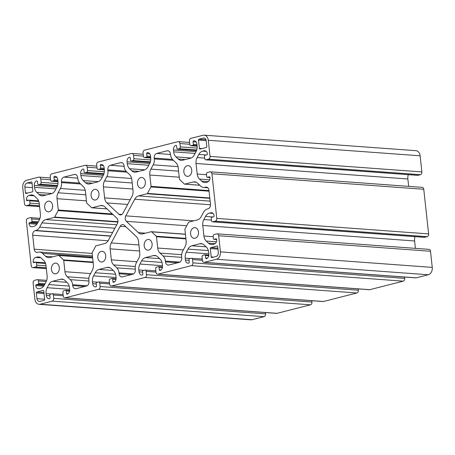 <?xml version="1.0" encoding="UTF-8"?>
<svg xmlns="http://www.w3.org/2000/svg" width="455" height="455" viewBox="0 0 455 455"><rect width="100%" height="100%" fill="white"/><g stroke="black" fill="none" stroke-linecap="round" stroke-linejoin="round"><path stroke-width="0.68" d="M210.477 204.238L208.964 190.292A3.947 2.923 -85.8 0 0 206.354 187.096A3.947 2.923 -85.8 0 0 205.643 187.159L205.006 187.323A7.9 5.847 94.2 0 1 203.584 187.449A7.9 5.847 94.2 0 1 200.661 186.095L197.578 183.189A7.9 5.847 -85.8 0 0 194.649 181.835A7.9 5.847 -85.8 0 0 193.227 181.966L184.764 184.121A0.791 0.586 94.2 0 1 184.326 184.002L179.668 179.6A0.791 0.586 94.2 0 1 179.441 179.099L178.212 167.787A7.9 5.847 -85.8 0 0 175.92 162.736L172.837 159.83A7.9 5.847 94.2 0 1 170.545 154.785L170.449 153.932A3.947 2.923 -85.8 0 0 167.838 150.73A3.947 2.923 -85.8 0 0 167.133 150.793L156.691 153.454A3.947 2.923 -85.8 0 0 154.217 158.073L154.308 158.926A7.9 5.847 94.2 0 1 153.204 164.835L150.901 169.118A7.9 5.847 -85.8 0 0 149.803 175.033L151.032 186.345A0.791 0.586 94.2 0 1 150.918 186.937L147.443 193.409A0.791 0.586 94.2 0 1 147.056 193.739L138.593 195.9A7.9 5.847 -85.8 0 0 134.737 199.216L125.796 215.858A3.947 2.923 -85.8 0 0 126.393 221.335L138.371 232.642A7.9 5.847 -85.8 0 0 141.295 233.995A7.9 5.847 -85.8 0 0 142.716 233.864L151.179 231.709A0.791 0.586 94.2 0 1 151.617 231.828L156.275 236.225A0.791 0.586 94.2 0 1 156.503 236.731L157.731 248.043A7.9 5.847 -85.8 0 0 160.024 253.088L163.106 256A7.9 5.847 94.2 0 1 165.404 261.045L165.495 261.898A3.947 2.923 -85.8 0 0 168.105 265.1A3.947 2.923 -85.8 0 0 168.816 265.032L179.253 262.37A3.947 2.923 -85.8 0 0 181.727 257.757L181.636 256.904A7.9 5.847 94.2 0 1 182.739 250.995L185.043 246.712A7.9 5.847 -85.8 0 0 186.146 240.797L184.918 229.485A0.791 0.586 94.2 0 1 185.026 228.893L188.501 222.421A0.791 0.586 94.2 0 1 188.888 222.091L197.356 219.93A7.9 5.847 -85.8 0 0 201.207 216.614L203.51 212.331A7.9 5.847 94.2 0 1 207.361 209.016L207.998 208.856A3.947 2.923 -85.8 0 0 210.477 204.238M92.143 253.145A0.791 0.586 94.2 0 1 92.251 252.553L95.726 246.081A0.791 0.586 94.2 0 1 96.113 245.751L104.582 243.596A7.9 5.847 -85.8 0 0 108.432 240.28L117.373 223.638A3.947 2.923 -85.8 0 0 116.776 218.155L104.804 206.849A7.9 5.847 -85.8 0 0 101.874 205.495A7.9 5.847 -85.8 0 0 100.453 205.626L91.99 207.787A0.791 0.586 94.2 0 1 91.552 207.662L86.894 203.266A0.791 0.586 94.2 0 1 86.666 202.759L85.438 191.447A7.9 5.847 -85.8 0 0 83.146 186.402L80.063 183.49A7.9 5.847 94.2 0 1 77.771 178.445L77.674 177.592A3.947 2.923 -85.8 0 0 75.064 174.396A3.947 2.923 -85.8 0 0 74.358 174.458L63.916 177.12A3.947 2.923 -85.8 0 0 61.442 181.733L61.533 182.586A7.9 5.847 94.2 0 1 60.43 188.501L58.126 192.783A7.9 5.847 -85.8 0 0 57.029 198.693L58.257 210.005A0.791 0.586 94.2 0 1 58.143 210.597L54.668 217.069A0.791 0.586 94.2 0 1 54.281 217.405L45.819 219.56A7.9 5.847 -85.8 0 0 41.962 222.876L39.659 227.159A7.9 5.847 94.2 0 1 35.809 230.475L35.172 230.639A3.947 2.923 -85.8 0 0 32.692 235.252L34.205 249.198A3.947 2.923 -85.8 0 0 36.815 252.4A3.947 2.923 -85.8 0 0 37.526 252.332L38.163 252.172A7.9 5.847 94.2 0 1 39.585 252.042A7.9 5.847 94.2 0 1 42.514 253.395L45.597 256.307A7.9 5.847 -85.8 0 0 48.52 257.655A7.9 5.847 -85.8 0 0 49.942 257.53L58.405 255.369A0.791 0.586 94.2 0 1 58.843 255.494L63.501 259.89A0.791 0.586 94.2 0 1 63.728 260.397L64.957 271.709A7.9 5.847 -85.8 0 0 67.249 276.754L70.332 279.666A7.9 5.847 94.2 0 1 72.629 284.711L72.72 285.564A3.947 2.923 -85.8 0 0 75.331 288.76A3.947 2.923 -85.8 0 0 76.042 288.697L86.478 286.036A3.947 2.923 -85.8 0 0 88.953 281.423L88.862 280.57A7.9 5.847 94.2 0 1 89.965 274.655L92.268 270.372A7.9 5.847 -85.8 0 0 93.372 264.463L92.143 253.145M110.303 165.29A3.947 2.923 -85.8 0 0 107.829 169.903L107.92 170.756A7.9 5.847 94.2 0 1 106.817 176.665L104.513 180.948A7.9 5.847 -85.8 0 0 103.416 186.863L104.61 197.891A7.9 5.847 -85.8 0 0 106.902 202.936L118.88 214.242A3.947 2.923 -85.8 0 0 120.342 214.919A3.947 2.923 -85.8 0 0 122.981 213.196L131.922 196.554A7.9 5.847 -85.8 0 0 133.025 190.639L131.825 179.617A7.9 5.847 -85.8 0 0 129.533 174.572L126.45 171.66A7.9 5.847 94.2 0 1 124.158 166.615L124.061 165.762A3.947 2.923 -85.8 0 0 121.451 162.56A3.947 2.923 -85.8 0 0 120.746 162.628L110.303 165.29L124.124 166.302M135.34 269.587L135.249 268.734A7.9 5.847 94.2 0 1 136.352 262.825L138.656 258.542A7.9 5.847 -85.8 0 0 139.759 252.627L138.559 241.605A7.9 5.847 -85.8 0 0 136.267 236.554L124.289 225.248A3.947 2.923 -85.8 0 0 122.827 224.577A3.947 2.923 -85.8 0 0 120.188 226.294L111.247 242.936A7.9 5.847 -85.8 0 0 110.15 248.851L111.344 259.873A7.9 5.847 -85.8 0 0 113.636 264.924L116.719 267.83A7.9 5.847 94.2 0 1 119.017 272.881L119.108 273.728A3.947 2.923 -85.8 0 0 121.718 276.93A3.947 2.923 -85.8 0 0 122.429 276.868L132.866 274.206A3.947 2.923 -85.8 0 0 135.34 269.587M32.879 190.929L31.975 182.563A0.791 0.586 -85.8 0 0 31.31 181.932L27.016 183.029A3.475 2.571 -85.8 0 0 24.837 187.09L25.463 192.823A0.791 0.586 -85.8 0 0 26.123 193.449L32.385 191.851A0.791 0.586 -85.8 0 0 32.879 190.929M36.337 292.929L36.957 298.662A3.475 2.571 -85.8 0 0 39.255 301.477A3.475 2.571 -85.8 0 0 39.881 301.42L44.169 300.328A0.791 0.586 -85.8 0 0 44.664 299.407L43.76 291.035A0.791 0.586 -85.8 0 0 43.094 290.409L36.832 292.008A0.791 0.586 -85.8 0 0 36.337 292.929L44.027 293.492M199 139.162A0.791 0.586 -85.8 0 0 198.505 140.083L199.415 148.455A0.791 0.586 -85.8 0 0 200.075 149.081L206.337 147.483A0.791 0.586 -85.8 0 0 206.837 146.561L206.212 140.828A3.475 2.571 -85.8 0 0 203.914 138.013A3.475 2.571 -85.8 0 0 203.288 138.07L199 139.162L205.916 139.668M216.153 256.466A3.475 2.571 -85.8 0 0 218.332 252.406L217.712 246.673A0.791 0.586 -85.8 0 0 217.046 246.041L210.784 247.639A0.791 0.586 -85.8 0 0 210.29 248.561L211.2 256.933A0.791 0.586 -85.8 0 0 211.859 257.558L216.153 256.466M216.455 259.253L204.392 262.33A2.372 1.752 94.2 0 1 203.971 262.37A2.372 1.752 94.2 0 1 202.401 260.448L202.043 257.115A1.581 1.172 94.2 0 1 203.032 255.272L204.773 254.828A0.791 0.586 94.2 0 1 205.432 255.454L205.711 258.013A0.791 0.586 -85.8 0 0 206.377 258.639A3.947 2.923 -85.8 0 0 208.856 254.026L208.652 252.155A7.9 5.847 -85.8 0 0 206.36 247.111L204.113 244.983A7.9 5.847 -85.8 0 0 201.184 243.635A7.9 5.847 -85.8 0 0 199.762 243.761L191.862 245.78A7.9 5.847 -85.8 0 0 188.006 249.095L186.328 252.218A7.9 5.847 -85.8 0 0 185.225 258.127L185.43 259.998A3.947 2.923 -85.8 0 0 188.04 263.2A3.947 2.923 -85.8 0 0 188.751 263.132A0.791 0.586 -85.8 0 0 189.246 262.211L188.967 259.657A0.791 0.586 94.2 0 1 189.462 258.73L191.202 258.286A1.581 1.172 94.2 0 1 191.487 258.264A1.581 1.172 94.2 0 1 192.533 259.543L192.892 262.876A2.372 1.752 94.2 0 1 191.407 265.64L158.004 274.16A2.372 1.752 94.2 0 1 157.584 274.2A2.372 1.752 94.2 0 1 156.014 272.278L155.655 268.95A1.581 1.172 94.2 0 1 156.645 267.102L158.386 266.658A0.791 0.586 94.2 0 1 159.045 267.284L159.324 269.843A0.791 0.586 -85.8 0 0 159.989 270.469A3.947 2.923 -85.8 0 0 162.469 265.856L162.264 263.985A7.9 5.847 -85.8 0 0 159.972 258.94L157.726 256.819A7.9 5.847 -85.8 0 0 154.797 255.465A7.9 5.847 -85.8 0 0 153.375 255.591L145.475 257.61A7.9 5.847 -85.8 0 0 141.619 260.925L139.941 264.048A7.9 5.847 -85.8 0 0 138.838 269.957L139.042 271.828A3.947 2.923 -85.8 0 0 141.653 275.03A3.947 2.923 -85.8 0 0 142.364 274.968A0.791 0.586 -85.8 0 0 142.859 274.041L142.58 271.487A0.791 0.586 94.2 0 1 143.075 270.566L144.815 270.122A1.581 1.172 94.2 0 1 145.1 270.094A1.581 1.172 94.2 0 1 146.146 271.373L146.504 274.706A2.372 1.752 94.2 0 1 145.02 277.476L111.617 285.99A2.372 1.752 94.2 0 1 111.196 286.03A2.372 1.752 94.2 0 1 109.627 284.113L109.268 280.781A1.581 1.172 94.2 0 1 110.258 278.932L111.998 278.488A0.791 0.586 94.2 0 1 112.658 279.12L112.937 281.673A0.791 0.586 -85.8 0 0 113.602 282.299A3.947 2.923 -85.8 0 0 116.082 277.686L115.877 275.815A7.9 5.847 -85.8 0 0 113.585 270.77L111.338 268.649A7.9 5.847 -85.8 0 0 108.409 267.295A7.9 5.847 -85.8 0 0 106.988 267.426L99.088 269.44A7.9 5.847 -85.8 0 0 95.231 272.755L93.554 275.878A7.9 5.847 -85.8 0 0 92.45 281.793L92.655 283.664A3.947 2.923 -85.8 0 0 95.266 286.86A3.947 2.923 -85.8 0 0 95.977 286.798A0.791 0.586 -85.8 0 0 96.471 285.876L96.193 283.317A0.791 0.586 94.2 0 1 96.688 282.396L98.428 281.952A1.581 1.172 94.2 0 1 98.712 281.924A1.581 1.172 94.2 0 1 99.759 283.203L100.117 286.536A2.372 1.752 94.2 0 1 98.633 289.306L65.23 297.826A2.372 1.752 94.2 0 1 64.809 297.86A2.372 1.752 94.2 0 1 63.239 295.943L62.881 292.611A1.581 1.172 94.2 0 1 63.871 290.768L65.611 290.324A0.791 0.586 94.2 0 1 66.271 290.95L66.549 293.503A0.791 0.586 -85.8 0 0 67.215 294.135A3.947 2.923 -85.8 0 0 69.695 289.517L69.49 287.645A7.9 5.847 -85.8 0 0 67.198 282.601L64.951 280.479A7.9 5.847 -85.8 0 0 62.022 279.125A7.9 5.847 -85.8 0 0 60.6 279.256L52.7 281.27A7.9 5.847 -85.8 0 0 48.844 284.585L47.166 287.708A7.9 5.847 -85.8 0 0 46.063 293.623L46.268 295.494A3.947 2.923 -85.8 0 0 48.878 298.69A3.947 2.923 -85.8 0 0 49.589 298.628A0.791 0.586 -85.8 0 0 50.084 297.707L49.805 295.147A0.791 0.586 94.2 0 1 50.3 294.226L52.041 293.782A1.581 1.172 94.2 0 1 52.325 293.759A1.581 1.172 94.2 0 1 53.371 295.039L53.73 298.366A2.372 1.752 94.2 0 1 52.245 301.136L40.182 304.213A6.319 4.675 94.2 0 1 39.05 304.315A6.319 4.675 94.2 0 1 34.87 299.197L33.118 283.078A2.372 1.752 94.2 0 1 34.608 280.314L37.1 279.677A1.581 1.172 94.2 0 1 37.384 279.649A1.581 1.172 94.2 0 1 38.43 280.928L38.681 283.255A0.791 0.586 94.2 0 1 38.186 284.176L36.269 284.665A0.791 0.586 -85.8 0 0 35.774 285.586A3.947 2.923 -85.8 0 0 38.385 288.788A3.947 2.923 -85.8 0 0 39.096 288.72L40.495 288.368A7.9 5.847 -85.8 0 0 44.351 285.052L46.029 281.929A7.9 5.847 -85.8 0 0 47.132 276.014L45.983 265.453A7.9 5.847 -85.8 0 0 43.691 260.408L41.445 258.286A7.9 5.847 -85.8 0 0 38.516 256.933A7.9 5.847 -85.8 0 0 37.094 257.064L35.695 257.422A3.947 2.923 -85.8 0 0 33.215 262.034A0.791 0.586 -85.8 0 0 33.88 262.66L35.797 262.171A0.791 0.586 94.2 0 1 36.457 262.797L36.713 265.123A1.581 1.172 94.2 0 1 35.717 266.971L33.226 267.603A2.372 1.752 94.2 0 1 32.8 267.642A2.372 1.752 94.2 0 1 31.236 265.726L26.384 221.096A2.372 1.752 94.2 0 1 27.874 218.326L30.366 217.689A1.581 1.172 94.2 0 1 30.65 217.661A1.581 1.172 94.2 0 1 31.696 218.94L31.947 221.267A0.791 0.586 94.2 0 1 31.452 222.188L29.541 222.677A0.791 0.586 -85.8 0 0 29.04 223.598A3.947 2.923 -85.8 0 0 31.651 226.8A3.947 2.923 -85.8 0 0 32.362 226.738L33.761 226.38A7.9 5.847 -85.8 0 0 37.617 223.064L39.295 219.941A7.9 5.847 -85.8 0 0 40.398 214.026L39.249 203.465A7.9 5.847 -85.8 0 0 36.957 198.42L34.711 196.298A7.9 5.847 -85.8 0 0 31.782 194.945A7.9 5.847 -85.8 0 0 30.36 195.076L28.961 195.434A3.947 2.923 -85.8 0 0 26.481 200.046A0.791 0.586 -85.8 0 0 27.146 200.672L29.063 200.183A0.791 0.586 94.2 0 1 29.723 200.814L29.979 203.135A1.581 1.172 94.2 0 1 28.983 204.983L26.492 205.62A2.372 1.752 94.2 0 1 26.066 205.654A2.372 1.752 94.2 0 1 24.502 203.738L22.75 187.619A6.319 4.675 94.2 0 1 26.714 180.237L38.777 177.16A2.372 1.752 94.2 0 1 39.204 177.126A2.372 1.752 94.2 0 1 40.768 179.042L41.132 182.375A1.581 1.172 94.2 0 1 40.137 184.218L38.402 184.662A0.791 0.586 94.2 0 1 37.737 184.036L37.458 181.482A0.791 0.586 -85.8 0 0 36.792 180.851A3.947 2.923 -85.8 0 0 34.313 185.469L34.517 187.341A7.9 5.847 -85.8 0 0 36.809 192.385L39.062 194.507A7.9 5.847 -85.8 0 0 41.985 195.86A7.9 5.847 -85.8 0 0 43.407 195.73L51.307 193.716A7.9 5.847 -85.8 0 0 55.163 190.4L56.841 187.278A7.9 5.847 -85.8 0 0 57.944 181.363L57.739 179.492A3.947 2.923 -85.8 0 0 55.129 176.295A3.947 2.923 -85.8 0 0 54.418 176.358A0.791 0.586 -85.8 0 0 53.923 177.279L54.202 179.839A0.791 0.586 94.2 0 1 53.707 180.76L51.967 181.204A1.581 1.172 94.2 0 1 51.682 181.226A1.581 1.172 94.2 0 1 50.642 179.947L50.278 176.62A2.372 1.752 94.2 0 1 51.762 173.85L85.165 165.33A2.372 1.752 94.2 0 1 85.591 165.29A2.372 1.752 94.2 0 1 87.155 167.213L87.519 170.545A1.581 1.172 94.2 0 1 86.524 172.388L84.789 172.832A0.791 0.586 94.2 0 1 84.124 172.206L83.845 169.647A0.791 0.586 -85.8 0 0 83.18 169.021A3.947 2.923 -85.8 0 0 80.7 173.634L80.905 175.505A7.9 5.847 -85.8 0 0 83.197 180.555L85.449 182.677A7.9 5.847 -85.8 0 0 88.372 184.025A7.9 5.847 -85.8 0 0 89.794 183.9L97.694 181.881A7.9 5.847 -85.8 0 0 101.55 178.565L103.228 175.442A7.9 5.847 -85.8 0 0 104.331 169.533L104.127 167.662A3.947 2.923 -85.8 0 0 101.516 164.46A3.947 2.923 -85.8 0 0 100.805 164.528A0.791 0.586 -85.8 0 0 100.31 165.449L100.589 168.003A0.791 0.586 94.2 0 1 100.094 168.93L98.354 169.374A1.581 1.172 94.2 0 1 98.07 169.396A1.581 1.172 94.2 0 1 97.029 168.117L96.665 164.784A2.372 1.752 94.2 0 1 98.149 162.02L131.552 153.5A2.372 1.752 94.2 0 1 131.978 153.46A2.372 1.752 94.2 0 1 133.542 155.382L133.906 158.71A1.581 1.172 94.2 0 1 132.911 160.558L131.176 161.002A0.791 0.586 94.2 0 1 130.511 160.376L130.232 157.817A0.791 0.586 -85.8 0 0 129.567 157.191A3.947 2.923 -85.8 0 0 127.087 161.804L127.292 163.675A7.9 5.847 -85.8 0 0 129.584 168.72L131.836 170.841A7.9 5.847 -85.8 0 0 134.76 172.195A7.9 5.847 -85.8 0 0 136.181 172.07L144.081 170.051A7.9 5.847 -85.8 0 0 147.938 166.735L149.615 163.612A7.9 5.847 -85.8 0 0 150.719 157.703L150.514 155.832A3.947 2.923 -85.8 0 0 147.903 152.63A3.947 2.923 -85.8 0 0 147.192 152.692A0.791 0.586 -85.8 0 0 146.698 153.619L146.976 156.173A0.791 0.586 94.2 0 1 146.482 157.094L144.741 157.538A1.581 1.172 94.2 0 1 144.457 157.567A1.581 1.172 94.2 0 1 143.416 156.287L143.052 152.954A2.372 1.752 94.2 0 1 144.536 150.184L177.939 141.67A2.372 1.752 94.2 0 1 178.366 141.63A2.372 1.752 94.2 0 1 179.93 143.547L180.294 146.88A1.581 1.172 94.2 0 1 179.298 148.728L177.564 149.172A0.791 0.586 94.2 0 1 176.898 148.54L176.62 145.987A0.791 0.586 -85.8 0 0 175.954 145.361A3.947 2.923 -85.8 0 0 173.474 149.974L173.679 151.845A7.9 5.847 -85.8 0 0 175.971 156.89L178.224 159.011A7.9 5.847 -85.8 0 0 181.147 160.365A7.9 5.847 -85.8 0 0 182.569 160.234L190.469 158.221A7.9 5.847 -85.8 0 0 194.325 154.905L196.003 151.782A7.9 5.847 -85.8 0 0 197.106 145.867L196.901 143.996A3.947 2.923 -85.8 0 0 194.291 140.8A3.947 2.923 -85.8 0 0 193.58 140.862A0.791 0.586 -85.8 0 0 193.085 141.784L193.364 144.343A0.791 0.586 94.2 0 1 192.869 145.264L191.128 145.708A1.581 1.172 94.2 0 1 190.844 145.737A1.581 1.172 94.2 0 1 189.803 144.457L189.439 141.124A2.372 1.752 94.2 0 1 190.924 138.354L202.987 135.277A6.319 4.675 94.2 0 1 204.124 135.175A6.319 4.675 94.2 0 1 208.299 140.294L210.051 156.412A2.372 1.752 94.2 0 1 208.561 159.182L206.069 159.813A1.581 1.172 94.2 0 1 205.785 159.841A1.581 1.172 94.2 0 1 204.744 158.562L204.488 156.236A0.791 0.586 94.2 0 1 204.983 155.314L206.9 154.825A0.791 0.586 -85.8 0 0 207.395 153.904A3.947 2.923 -85.8 0 0 204.784 150.707A3.947 2.923 -85.8 0 0 204.073 150.77L202.674 151.128A7.9 5.847 -85.8 0 0 198.818 154.444L197.14 157.567A7.9 5.847 -85.8 0 0 196.037 163.476L197.186 174.037A7.9 5.847 -85.8 0 0 199.478 179.082L201.73 181.204A7.9 5.847 -85.8 0 0 204.653 182.557A7.9 5.847 -85.8 0 0 206.075 182.432L207.474 182.074A3.947 2.923 -85.8 0 0 209.954 177.461A0.791 0.586 -85.8 0 0 209.289 176.83L207.378 177.319A0.791 0.586 94.2 0 1 206.712 176.694L206.456 174.367A1.581 1.172 94.2 0 1 207.452 172.525L209.943 171.888A2.372 1.752 94.2 0 1 210.369 171.848A2.372 1.752 94.2 0 1 211.933 173.77L216.785 218.4A2.372 1.752 94.2 0 1 215.295 221.164L212.804 221.801A1.581 1.172 94.2 0 1 212.519 221.83A1.581 1.172 94.2 0 1 211.478 220.55L211.222 218.224A0.791 0.586 94.2 0 1 211.717 217.302L213.634 216.813A0.791 0.586 -85.8 0 0 214.129 215.892A3.947 2.923 -85.8 0 0 211.518 212.69A3.947 2.923 -85.8 0 0 210.807 212.758L209.408 213.111A7.9 5.847 -85.8 0 0 205.552 216.426L203.874 219.549A7.9 5.847 -85.8 0 0 202.771 225.464L203.92 236.026A7.9 5.847 -85.8 0 0 206.212 241.07L208.464 243.192A7.9 5.847 -85.8 0 0 211.387 244.545A7.9 5.847 -85.8 0 0 212.809 244.415L214.208 244.062A3.947 2.923 -85.8 0 0 216.688 239.444A0.791 0.586 -85.8 0 0 216.023 238.818L214.112 239.307A0.791 0.586 94.2 0 1 213.446 238.682L213.19 236.355A1.581 1.172 94.2 0 1 214.186 234.513L216.677 233.876A2.372 1.752 94.2 0 1 217.103 233.836A2.372 1.752 94.2 0 1 218.667 235.753L220.419 251.871A6.319 4.675 94.2 0 1 216.455 259.253L428.286 274.763L416.223 277.84A2.372 1.752 94.2 0 1 415.796 277.874L203.971 262.37M404.58 277.055L404.723 278.38A2.372 1.752 94.2 0 1 403.238 281.15L369.835 289.67A2.372 1.752 94.2 0 1 369.409 289.71L157.584 274.2M358.193 288.885L358.335 290.216A2.372 1.752 94.2 0 1 356.851 292.98L323.448 301.5A2.372 1.752 94.2 0 1 323.022 301.54L111.196 286.03M311.806 300.715L311.948 302.046A2.372 1.752 94.2 0 1 310.464 304.816L277.061 313.33A2.372 1.752 94.2 0 1 276.634 313.37L64.809 297.86M265.419 312.551L265.561 313.876A2.372 1.752 94.2 0 1 264.076 316.646L252.013 319.723A6.319 4.675 94.2 0 1 250.876 319.825L39.05 304.315M44.692 207.503A5.369 3.976 -85.8 0 0 48.247 211.854A5.369 3.976 -85.8 0 0 52.604 206.792A5.369 3.976 -85.8 0 0 49.032 201.144A5.369 3.976 -85.8 0 0 44.692 207.503M91.08 195.673A5.369 3.976 -85.8 0 0 94.634 200.024A5.369 3.976 -85.8 0 0 98.991 194.956A5.369 3.976 -85.8 0 0 95.419 189.314A5.369 3.976 -85.8 0 0 91.08 195.673M137.467 183.843A5.369 3.976 -85.8 0 0 141.022 188.194A5.369 3.976 -85.8 0 0 145.378 183.126A5.369 3.976 -85.8 0 0 141.806 177.478A5.369 3.976 -85.8 0 0 137.467 183.843M183.854 172.013A5.369 3.976 -85.8 0 0 187.409 176.364A5.369 3.976 -85.8 0 0 191.765 171.296A5.369 3.976 -85.8 0 0 188.194 165.648A5.369 3.976 -85.8 0 0 183.854 172.013M190.588 234.001A5.369 3.976 -85.8 0 0 194.143 238.346A5.369 3.976 -85.8 0 0 198.499 233.284A5.369 3.976 -85.8 0 0 194.928 227.636A5.369 3.976 -85.8 0 0 190.588 234.001M144.201 245.831A5.369 3.976 -85.8 0 0 147.756 250.182A5.369 3.976 -85.8 0 0 152.112 245.114A5.369 3.976 -85.8 0 0 148.54 239.466A5.369 3.976 -85.8 0 0 144.201 245.831M97.814 257.661A5.369 3.976 -85.8 0 0 101.368 262.012A5.369 3.976 -85.8 0 0 105.725 256.944A5.369 3.976 -85.8 0 0 102.153 251.296A5.369 3.976 -85.8 0 0 97.814 257.661M51.426 269.491A5.369 3.976 -85.8 0 0 54.981 273.842A5.369 3.976 -85.8 0 0 59.338 268.774A5.369 3.976 -85.8 0 0 55.766 263.132A5.369 3.976 -85.8 0 0 51.426 269.491M204.124 135.175L415.95 150.685A6.319 4.675 94.2 0 1 420.13 155.803L421.882 171.922A2.372 1.752 94.2 0 1 420.392 174.686L417.9 175.323A1.581 1.172 94.2 0 1 417.616 175.351L205.785 159.841M408.3 174.669A7.9 5.847 -85.8 0 0 407.868 178.986L408.67 186.368M210.369 171.848L422.2 187.358A2.372 1.752 94.2 0 1 423.764 189.274L428.616 233.904A2.372 1.752 94.2 0 1 427.126 236.674L424.634 237.311A1.581 1.172 94.2 0 1 424.35 237.339L212.519 221.83M415.034 236.657A7.9 5.847 -85.8 0 0 414.602 240.974L415.404 248.356M217.103 233.836L428.934 249.346A2.372 1.752 94.2 0 1 430.498 251.262L432.25 267.381A6.319 4.675 94.2 0 1 428.286 274.763M207.042 187.261L205.643 187.159M207.486 187.5L205.006 187.323M196.031 182.171L193.227 181.966M199.728 185.219L184.764 184.121M168.532 150.895L167.133 150.793M170.511 154.467L156.691 153.454M172.428 159.404L154.217 158.073M173.355 160.319L154.308 158.926M178.024 166.655L153.204 164.835M178.576 171.143L150.901 169.118M179.236 177.188L149.803 175.033M208.993 190.588L151.032 186.345M209.061 191.191L150.918 186.937M209.8 197.97L147.443 193.409M209.835 198.335L147.056 193.739M210.142 201.138L138.593 195.9M210.511 204.761L134.737 199.216M193.807 220.834L125.796 215.858M103.257 205.831L100.453 205.626M106.953 208.879L91.99 207.787M75.757 174.561L74.358 174.458M77.737 178.132L63.916 177.12M79.653 183.069L61.442 181.733M80.581 183.979L61.533 182.586M85.25 190.315L60.43 188.501M85.802 194.808L58.126 192.783M86.461 200.848L57.029 198.693M112.34 213.969L58.257 210.005M113.028 214.618L58.143 210.597M117.936 221.704L54.668 217.069M117.891 222.057L54.281 217.405M126.041 171.234L107.829 169.903M126.968 172.149L107.92 170.756M131.637 178.485L106.817 176.665M132.189 182.978L104.513 180.948M132.849 189.018L103.416 186.863M130.198 199.762L104.61 197.891M127.673 204.454L106.902 202.936M121.889 214.464L118.88 214.242M125.836 226.709L120.188 226.294M138.923 244.966L111.247 242.936M32.066 183.399L27.016 183.029M32.527 187.653L24.837 187.09M44.647 299.225L36.957 298.662M206.189 140.646L198.505 140.083M201.838 148.631L199.415 148.455M217.871 248.157L210.784 247.639M204.392 262.33L416.223 277.84M205.432 255.454L208.771 255.699M205.711 258.013L207.366 258.133M199.762 243.761L202.566 243.965M191.862 245.78L206.052 246.815M188.006 249.095L208.35 250.58M186.328 252.218L208.839 253.862M185.225 258.127L190.355 258.503M185.43 259.998L189.035 260.266M192.533 259.543L202.384 260.266M192.892 262.876L404.723 278.38M191.407 265.64L403.238 281.15M158.004 274.16L369.835 289.67M159.045 267.284L162.384 267.529M159.324 269.843L160.979 269.963M153.375 255.591L156.179 255.801M145.475 257.61L159.665 258.65M141.619 260.925L161.963 262.416M139.941 264.048L162.452 265.697M138.838 269.957L143.968 270.333M139.042 271.828L142.648 272.096M146.146 271.373L155.997 272.096M146.504 274.706L358.335 290.216M145.02 277.476L356.851 292.98M111.617 285.99L323.448 301.5M112.658 279.12L115.997 279.359M112.937 281.673L114.592 281.793M106.988 267.426L109.791 267.631M99.088 269.44L113.278 270.48M95.231 272.755L115.576 274.246M93.554 275.878L116.065 277.527M92.45 281.793L97.58 282.168M92.655 283.664L96.261 283.926M99.759 283.203L109.609 283.926M100.117 286.536L311.948 302.046M98.633 289.306L310.464 304.816M65.23 297.826L277.061 313.33M66.271 290.95L69.609 291.194M66.549 293.503L68.204 293.629M60.6 279.256L63.404 279.461M52.7 281.27L66.891 282.31M48.844 284.585L69.188 286.076M47.166 287.708L69.678 289.357M46.063 293.623L51.193 293.998M46.268 295.494L49.874 295.756M53.371 295.039L63.222 295.756M53.73 298.366L265.561 313.876M52.245 301.136L264.076 316.646M40.182 304.213L252.013 319.723M38.43 280.928L46.239 281.503M38.681 283.255L45.062 283.721M38.186 284.176L44.567 284.642M36.269 284.665L44.243 285.251M35.774 285.586L43.634 286.161M37.094 257.064L39.898 257.268M35.695 257.422L40.848 257.797M33.215 262.034L35.644 262.211M36.457 262.797L45.557 263.462M36.713 265.123L46.023 265.805M35.717 266.971L46.234 267.739M33.226 267.603L46.319 268.564M31.696 218.94L39.505 219.515M31.947 221.267L38.328 221.733M31.452 222.188L37.833 222.66M29.541 222.677L37.509 223.263M29.04 223.598L36.9 224.179M30.36 195.076L33.164 195.28M28.961 195.434L34.114 195.809M26.481 200.046L28.91 200.223M29.723 200.814L38.823 201.48M29.979 203.135L39.289 203.817M28.983 204.983L39.5 205.751M26.492 205.62L39.585 206.576M126.393 221.335L186.715 225.754M177.621 262.785L165.495 261.898M179.89 262.108L165.404 261.045M181.687 257.359L163.106 256M181.636 254.675L160.024 253.088M183.319 249.92L157.731 248.043M185.936 238.886L156.503 236.731M185.885 238.392L156.275 236.225M185.441 234.308L151.617 231.828M145.475 233.165L138.371 232.642M45.819 219.56L116.77 224.759M84.846 286.451L72.72 285.564M87.115 285.768L72.629 284.711M88.913 281.025L70.332 279.666M88.862 278.335L67.249 276.754M90.545 273.58L64.957 271.709M93.161 262.546L63.728 260.397M93.11 262.057L63.501 259.89M92.666 257.968L58.843 255.494M52.7 256.825L45.597 256.307M92.564 257.058L42.514 253.395M92.172 253.441L34.205 249.198M108.142 240.775L32.692 235.252M110.645 236.162L35.172 230.639M110.753 235.963L35.809 230.475M112.612 232.499L39.659 227.159M114.91 228.217L41.962 222.876M122.145 162.731L120.746 162.628M110.15 248.851L139.583 251.006M131.233 274.621L119.108 273.728M133.503 273.938L119.017 272.881M135.3 269.189L116.719 267.83M135.249 266.505L113.636 264.924M136.932 261.75L111.344 259.873M25.463 192.823L27.886 193M43.919 292.525L36.832 292.008M204.523 138.161L203.288 138.07M210.29 248.561L217.979 249.124M213.623 257.109L211.2 256.933M40.768 179.042L50.619 179.765M41.132 182.375L57.944 183.604M40.137 184.218L57.569 185.498M38.402 184.662L57.387 186.055L38.26 184.679M34.313 185.469L56.92 187.124M34.517 187.341L55.965 188.91M36.809 192.385L51.967 193.494M39.062 194.507L46.165 195.024M54.418 176.358L55.823 176.46M53.923 177.279L57.051 177.507M54.202 179.839L57.808 180.1M53.707 180.76L57.91 181.067M51.967 181.204L57.973 181.642M87.155 167.213L97.006 167.935M87.519 170.545L104.331 171.774M86.524 172.388L103.956 173.668M84.789 172.832L103.774 174.225L84.647 172.843M80.7 173.634L103.308 175.289M80.905 175.505L102.352 177.075M83.197 180.555L98.354 181.664M85.449 182.677L92.553 183.194M100.805 164.528L102.21 164.63M100.31 165.449L103.439 165.677M100.589 168.003L104.195 168.27M100.094 168.93L104.297 169.237M98.354 169.374L104.36 169.812M133.542 155.382L143.393 156.099M133.906 158.71L150.719 159.944M132.911 160.558L150.343 161.832M131.176 161.002L150.161 162.389M127.087 161.804L149.695 163.459M127.292 163.675L148.739 165.245M129.584 168.72L144.741 169.829M131.836 170.841L138.94 171.364M147.192 152.692L148.597 152.795M146.698 153.619L149.826 153.847M146.976 156.173L150.582 156.44M146.482 157.094L150.685 157.407M144.741 157.538L150.747 157.982M179.93 143.547L189.78 144.269M180.294 146.88L197.106 148.114M179.298 148.728L196.731 150.002M177.564 149.172L196.549 150.56M173.474 149.974L196.082 151.629M173.679 151.845L195.127 153.415M175.971 156.89L191.128 157.999M178.224 159.011L185.327 159.534M193.58 140.862L194.985 140.965M193.085 141.784L196.213 142.017M193.364 144.343L196.969 144.605M192.869 145.264L197.072 145.572M191.128 145.708L197.134 146.146M208.299 140.294L420.13 155.803M210.051 156.412L421.882 171.922M208.561 159.182L420.392 174.686M206.069 159.813L417.9 175.323M204.073 150.77L205.478 150.872M202.674 151.128L206.257 151.39M198.818 154.444L206.269 154.984M197.14 157.567L204.693 158.118M196.037 163.476L407.868 178.986M197.186 174.037L206.496 174.72M199.478 179.082L209.664 179.827M201.73 181.204L208.305 181.687M207.378 177.319L209.96 177.507M211.933 173.77L423.764 189.274M216.785 218.4L428.616 233.904M215.295 221.164L427.126 236.674M212.804 221.801L424.634 237.311M210.807 212.758L212.212 212.86M209.408 213.111L212.991 213.378M205.552 216.426L213.003 216.972M203.874 219.549L211.427 220.106M202.771 225.464L414.602 240.974M203.92 236.026L213.23 236.708M206.212 241.07L216.398 241.815M208.464 243.192L215.039 243.675M214.112 239.307L216.694 239.495M218.667 235.753L430.498 251.262M220.419 251.871L432.25 267.381M207.804 187.756L203.584 187.449M199.756 185.242L184.622 184.133M106.982 208.908L91.847 207.798M208.862 255.101L204.915 254.817M202.248 259.049L191.487 258.264M162.475 266.937L158.528 266.647M155.86 270.884L145.1 270.094M116.088 278.767L112.14 278.477M109.473 282.714L98.712 281.924M69.7 290.597L65.753 290.307M63.086 294.544L52.325 293.759M46.7 280.331L37.384 279.649M45.329 262.848L35.939 262.16M46.33 268.632L32.8 267.642M39.966 218.343L30.65 217.661M38.595 200.86L29.205 200.172M39.596 206.644L26.066 205.654M185.424 234.188L151.322 231.692M92.649 257.854L58.547 255.357M92.439 255.915L39.585 252.042M50.42 177.945L39.204 177.126M57.973 181.687L51.682 181.226M96.807 166.115L85.591 165.29M104.36 169.857L98.07 169.396M143.194 154.285L131.978 153.46M150.15 162.412L131.034 161.013M150.747 158.027L144.457 157.567M189.581 142.449L178.366 141.63M196.537 150.582L177.422 149.183M197.134 146.197L190.844 145.737M209.96 177.53L207.235 177.331M216.694 239.518L213.969 239.319"/></g></svg>
